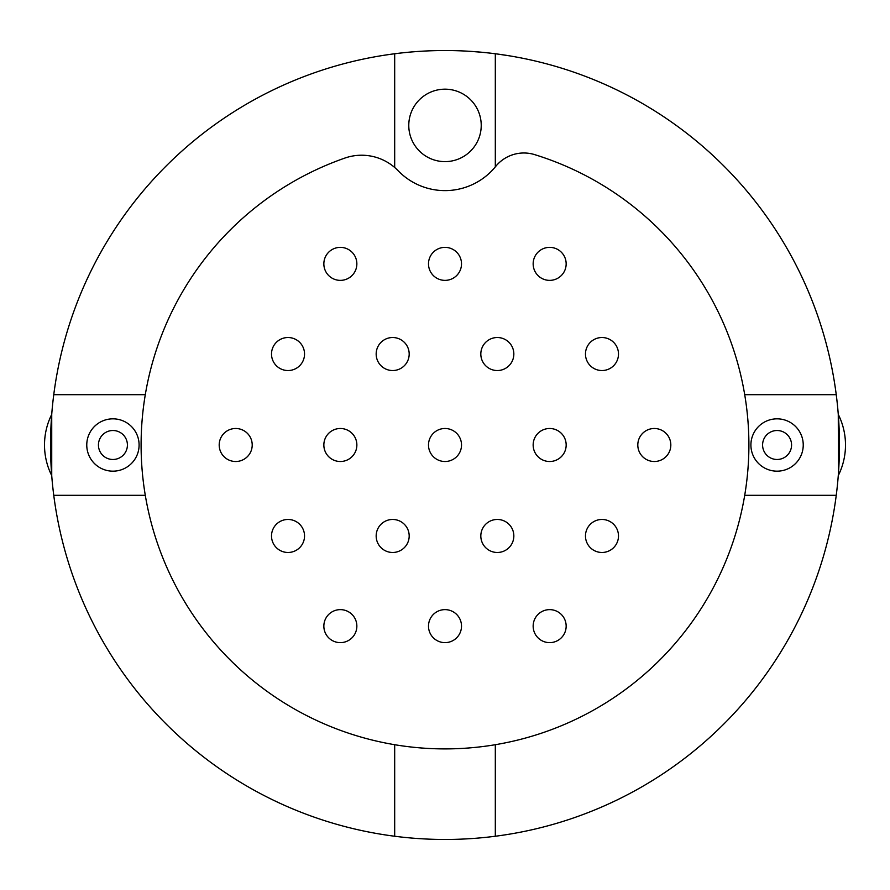 <?xml version="1.0" encoding="UTF-8"?>
<svg xmlns="http://www.w3.org/2000/svg" width="890" height="890" viewBox="0 0 890 890"><rect width="100%" height="100%" fill="white"/><g stroke="black" fill="none" stroke-linecap="round" stroke-linejoin="round"><path stroke-width="1.33" d="M498.367 54.168L509.369 55.825M508.902 55.747L507.511 55.525M475.994 51.754L479.232 52.02M483.637 52.432L489.189 53.022M495.674 53.8L499.134 54.268M464.458 51.019L465.492 51.075M464.113 50.997L464.969 51.042M490.779 53.2L491.914 53.333M495.819 53.823L497.777 54.09M501.771 54.646L503.228 54.857M469.575 51.309L470.454 51.364M501.471 54.602L503.84 54.946M497.265 54.012L499.713 54.346M499.09 54.268L499.657 54.346M466.149 51.108L468.24 51.22M477.14 51.854L478.62 51.976M499.068 54.257L498.2 54.145M496.397 53.901L495.085 53.734M498.567 54.19L500.903 54.524M502.171 54.702L503.106 54.835M470.688 51.375L469.72 51.309M465.292 51.064L465.971 51.097M465.014 51.042L463.734 50.986M466.927 51.153L468.185 51.22M476.072 51.765L477.207 51.854M490.724 53.2L492.826 53.444M488.02 52.888L495.752 53.812M470.031 51.331L475.216 51.698M472.368 51.487L469.876 51.32M471.978 51.464L472.568 51.498M474.303 51.631L475.583 51.72M475.382 51.709L484.093 52.477M484.727 52.543L485.807 52.655M482.247 52.299L480.722 52.154M469.186 51.275L481.301 52.21M483.348 52.41L481.468 52.232M394.693 53.756L401.868 52.899M415.508 51.642L417.733 51.487M384.914 55.147L385.748 55.013M388.374 54.624L389.141 54.513M395.994 53.589L398.375 53.3M402.347 52.855L405.74 52.499M417.666 51.487L419.579 51.353M420.247 51.32L421.048 51.264M420.625 51.286L421.593 51.231M382.455 55.525L383.39 55.38M412.582 51.876L415.819 51.62M417.443 51.498L416.843 51.542M413.672 51.787L412.237 51.898M385.982 54.98L384.146 55.258M387.117 54.802L385.059 55.113M388.83 54.557L386.127 54.958M390.243 54.357L390.999 54.257M394.381 53.8L401.824 52.911M417.41 51.509L419.39 51.375M415.163 51.664L416.887 51.542M385.926 54.991L384.224 55.247M413.716 51.776L416.231 51.587M386.082 54.958L388.096 54.668M838.269 475.605A68.43 68.43 0 0 0 838.269 414.395L838.48 472.824A394.459 394.459 0 0 1 836.244 495.318L744.707 495.318A303.902 303.902 0 0 0 744.707 394.682L836.244 394.682A394.459 394.459 0 0 0 495.318 53.756L495.318 166.886A65.204 65.204 0 0 1 398.097 170.702A50.719 50.719 0 0 0 394.682 167.487L394.682 53.756A394.459 394.459 0 0 0 53.756 394.682L145.292 394.682A303.902 303.902 0 0 0 145.292 495.318L53.756 495.318A394.459 394.459 0 0 0 394.682 836.244L394.682 744.707A303.902 303.902 0 0 0 495.318 744.707L495.318 836.244A394.459 394.459 0 0 0 836.244 495.318M791.566 445A14.496 14.496 0 0 1 769.828 457.549A14.496 14.496 0 0 1 769.828 432.451A14.496 14.496 0 0 1 791.566 445M127.415 445A14.496 14.496 0 0 1 105.676 457.549A14.496 14.496 0 0 1 105.676 432.451A14.496 14.496 0 0 1 127.415 445M51.731 414.395A68.43 68.43 0 0 0 51.731 475.605L51.731 414.395M495.318 836.244A394.459 394.459 0 0 1 394.682 836.244M53.756 495.318A394.459 394.459 0 0 1 53.756 394.682M394.682 53.756A394.459 394.459 0 0 1 495.318 53.756M836.244 394.682A394.459 394.459 0 0 1 838.48 472.824M86.764 445A26.166 26.166 0 0 1 126.013 422.338A26.166 26.166 0 0 1 126.013 467.662A26.166 26.166 0 0 1 86.764 445M750.904 445A26.166 26.166 0 0 1 790.153 422.338A26.166 26.166 0 0 1 790.153 467.662A26.166 26.166 0 0 1 750.904 445M408.777 125.401A36.223 36.223 0 0 0 463.111 156.773A36.223 36.223 0 0 0 463.111 94.028A36.223 36.223 0 0 0 408.777 125.401M145.292 394.682A303.902 303.902 0 0 1 344.92 158.053A50.719 50.719 0 0 1 394.682 167.487M394.682 744.707A303.902 303.902 0 0 1 145.292 495.318M495.318 166.886A65.204 65.204 0 0 0 495.663 166.452A36.312 36.312 0 0 1 534.59 154.604A303.902 303.902 0 0 1 744.707 394.682M744.707 495.318A303.902 303.902 0 0 1 495.318 744.707M533.154 263.874A16.498 16.498 0 0 1 557.908 249.578A16.498 16.498 0 0 1 557.908 278.158A16.498 16.498 0 0 1 533.154 263.874M271.517 354.031A16.498 16.498 0 0 1 296.27 339.735A16.498 16.498 0 0 1 296.27 368.327A16.498 16.498 0 0 1 271.517 354.031M480.822 354.031A16.498 16.498 0 0 1 505.576 339.735A16.498 16.498 0 0 1 505.576 368.327A16.498 16.498 0 0 1 480.822 354.031M428.502 445A16.498 16.498 0 0 1 453.255 430.704A16.498 16.498 0 0 1 453.255 459.296A16.498 16.498 0 0 1 428.502 445M637.807 445A16.498 16.498 0 0 1 662.56 430.704A16.498 16.498 0 0 1 662.56 459.296A16.498 16.498 0 0 1 637.807 445M219.196 445A16.498 16.498 0 0 1 243.949 430.704A16.498 16.498 0 0 1 243.949 459.296A16.498 16.498 0 0 1 219.196 445M428.502 626.126A16.498 16.498 0 0 1 453.255 611.842A16.498 16.498 0 0 1 453.255 640.422A16.498 16.498 0 0 1 428.502 626.126M271.517 535.969A16.498 16.498 0 0 1 296.27 521.673A16.498 16.498 0 0 1 296.27 550.265A16.498 16.498 0 0 1 271.517 535.969M480.822 535.969A16.498 16.498 0 0 1 505.576 521.673A16.498 16.498 0 0 1 505.576 550.265A16.498 16.498 0 0 1 480.822 535.969M585.475 535.969A16.498 16.498 0 0 1 610.229 521.673A16.498 16.498 0 0 1 610.229 550.265A16.498 16.498 0 0 1 585.475 535.969M376.17 535.969A16.498 16.498 0 0 1 400.923 521.673A16.498 16.498 0 0 1 400.923 550.265A16.498 16.498 0 0 1 376.17 535.969M323.849 626.126A16.498 16.498 0 0 1 348.602 611.842A16.498 16.498 0 0 1 348.602 640.422A16.498 16.498 0 0 1 323.849 626.126M533.154 626.126A16.498 16.498 0 0 1 557.908 611.842A16.498 16.498 0 0 1 557.908 640.422A16.498 16.498 0 0 1 533.154 626.126M323.849 445A16.498 16.498 0 0 1 348.602 430.704A16.498 16.498 0 0 1 348.602 459.296A16.498 16.498 0 0 1 323.849 445M533.154 445A16.498 16.498 0 0 1 557.908 430.704A16.498 16.498 0 0 1 557.908 459.296A16.498 16.498 0 0 1 533.154 445M585.475 354.031A16.498 16.498 0 0 1 610.229 339.735A16.498 16.498 0 0 1 610.229 368.327A16.498 16.498 0 0 1 585.475 354.031M376.17 354.031A16.498 16.498 0 0 1 400.923 339.735A16.498 16.498 0 0 1 400.923 368.327A16.498 16.498 0 0 1 376.17 354.031M323.849 263.874A16.498 16.498 0 0 1 348.602 249.578A16.498 16.498 0 0 1 348.602 278.158A16.498 16.498 0 0 1 323.849 263.874M428.502 263.874A16.498 16.498 0 0 1 453.255 249.578A16.498 16.498 0 0 1 453.255 278.158A16.498 16.498 0 0 1 428.502 263.874"/></g></svg>
